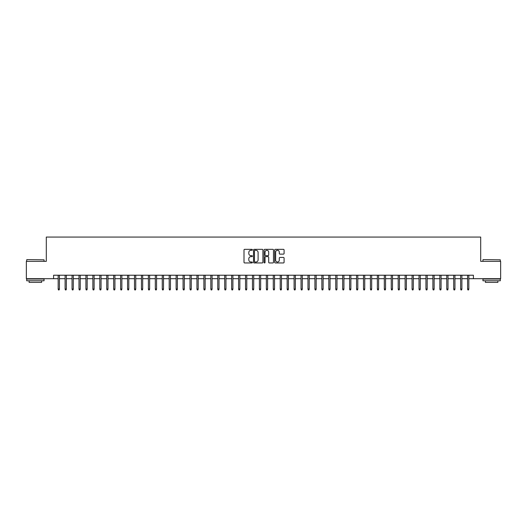<?xml version="1.0" encoding="UTF-8"?>
<svg xmlns="http://www.w3.org/2000/svg" width="527" height="527" viewBox="0 0 527 527"><rect width="100%" height="100%" fill="white"/><g stroke="black" fill="none" stroke-linecap="round" stroke-linejoin="round"><path stroke-width="0.79" d="M252.4 249.811A0.474 0.474 0 0 0 251.919 249.33L244.686 249.33A0.679 0.679 0 0 0 244.001 250.015L244.001 262.275A0.679 0.679 0 0 0 244.686 262.953L251.919 262.953A0.474 0.474 0 0 0 252.4 262.479A0.474 0.474 0 0 0 251.919 262.005L250.984 262.005A2.18 2.18 0 0 1 248.803 259.824L248.803 258.803A2.18 2.18 0 0 1 250.984 256.623L251.919 256.623A0.474 0.474 0 0 0 252.4 256.142A0.474 0.474 0 0 0 251.919 255.667L250.984 255.667A2.18 2.18 0 0 1 248.803 253.487L248.803 252.466A2.18 2.18 0 0 1 250.984 250.285L251.919 250.285A0.474 0.474 0 0 0 252.4 249.811M283.407 254.133A0.679 0.679 0 0 0 284.086 253.454L284.086 250.015A0.679 0.679 0 0 0 283.407 249.33L275.371 249.33A0.679 0.679 0 0 0 274.686 250.015L274.686 262.275A0.679 0.679 0 0 0 275.371 262.953L283.407 262.953A0.679 0.679 0 0 0 284.086 262.275L284.086 258.118A0.679 0.679 0 0 0 283.407 257.44L279.969 257.44A0.679 0.679 0 0 0 279.284 258.118L279.284 260.18A1.825 1.825 0 0 1 277.465 262.005A1.825 1.825 0 0 1 275.641 260.18L275.641 252.11A1.825 1.825 0 0 1 277.465 250.285A1.825 1.825 0 0 1 279.284 252.11L279.284 253.454A0.679 0.679 0 0 0 279.969 254.133L283.407 254.133M53.589 278.697L26.35 278.697L26.35 261.346L46.304 261.346L46.304 237.064L480.696 237.064L480.696 261.346L500.65 261.346L500.65 278.697L473.411 278.697L473.411 275.226L53.589 275.226L53.589 278.697L58.168 278.697M262.907 250.015A0.679 0.679 0 0 0 262.222 249.33L254.185 249.33A0.679 0.679 0 0 0 253.507 250.015L253.507 262.275A0.679 0.679 0 0 0 254.185 262.953L262.222 262.953A0.679 0.679 0 0 0 262.907 262.275L262.907 250.015M264.778 249.33L272.815 249.33A0.679 0.679 0 0 1 273.493 250.015L273.493 262.275A0.679 0.679 0 0 1 272.815 262.953L269.376 262.953A0.679 0.679 0 0 1 268.691 262.275L268.691 257.301A0.679 0.679 0 0 0 268.012 256.623L265.733 256.623A0.679 0.679 0 0 0 265.048 257.301L265.048 262.479A0.474 0.474 0 0 1 264.574 262.953A0.474 0.474 0 0 1 264.093 262.479L264.093 250.015A0.679 0.679 0 0 1 264.778 249.33M59.413 278.697L65.104 278.697M66.356 278.697L72.047 278.697M73.293 278.697L78.984 278.697M80.236 278.697L85.921 278.697M87.172 278.697L92.864 278.697M94.109 278.697L99.801 278.697M101.052 278.697L106.744 278.697M107.989 278.697L113.68 278.697M114.932 278.697L120.617 278.697M121.869 278.697L127.56 278.697M128.805 278.697L134.497 278.697M135.749 278.697L141.44 278.697M142.685 278.697L148.377 278.697M149.628 278.697L155.313 278.697M156.565 278.697L162.257 278.697M163.502 278.697L169.193 278.697M170.445 278.697L176.137 278.697M177.382 278.697L183.073 278.697M184.325 278.697L190.01 278.697M191.261 278.697L196.953 278.697M198.198 278.697L203.89 278.697M205.141 278.697L210.833 278.697M212.078 278.697L217.77 278.697M219.021 278.697L224.706 278.697M225.958 278.697L231.649 278.697M232.894 278.697L238.586 278.697M239.838 278.697L245.529 278.697M246.774 278.697L252.466 278.697M253.718 278.697L259.403 278.697M260.654 278.697L266.346 278.697M267.597 278.697L273.282 278.697M274.534 278.697L280.226 278.697M281.471 278.697L287.162 278.697M288.414 278.697L294.106 278.697M295.351 278.697L301.042 278.697M302.294 278.697L307.979 278.697M309.23 278.697L314.922 278.697M316.167 278.697L321.859 278.697M323.11 278.697L328.802 278.697M330.047 278.697L335.739 278.697M336.99 278.697L342.675 278.697M343.927 278.697L349.618 278.697M350.863 278.697L356.555 278.697M357.807 278.697L363.498 278.697M364.743 278.697L370.435 278.697M371.687 278.697L377.372 278.697M378.623 278.697L384.315 278.697M385.56 278.697L391.251 278.697M392.503 278.697L398.195 278.697M399.44 278.697L405.131 278.697M406.383 278.697L412.068 278.697M413.32 278.697L419.011 278.697M420.256 278.697L425.948 278.697M427.199 278.697L432.891 278.697M434.136 278.697L439.828 278.697M441.079 278.697L446.764 278.697M448.016 278.697L453.707 278.697M454.953 278.697L460.644 278.697M461.896 278.697L467.587 278.697M468.832 278.697L473.411 278.697M254.936 250.285A0.474 0.474 0 0 0 254.455 250.766L254.455 261.524A0.474 0.474 0 0 0 254.936 262.005L255.924 262.005A2.18 2.18 0 0 0 258.105 259.824L258.105 252.466A2.18 2.18 0 0 0 255.924 250.285L254.936 250.285M268.691 252.143A1.825 1.825 0 0 0 266.873 250.318A1.825 1.825 0 0 0 265.048 252.143L265.048 254.989A0.679 0.679 0 0 0 265.733 255.667L268.012 255.667A0.679 0.679 0 0 0 268.691 254.989L268.691 252.143M58.168 289.04L58.444 289.936L59.136 289.936L59.413 289.04L58.168 289.04L58.168 275.226M59.413 289.04L59.413 275.226M26.903 259.613L44.044 259.824L26.903 259.613M35.368 280.779L26.699 280.779L26.699 279.046L44.044 279.046L44.044 280.779L35.368 280.779M41.613 280.779L41.613 282.373L29.123 282.373L29.123 280.779M483.16 259.613L500.301 259.824L483.16 259.613M491.632 280.779L482.956 280.779L482.956 279.046L500.301 279.046L500.301 280.779L491.632 280.779M497.877 280.779L497.877 282.373L485.387 282.373L485.387 280.779M65.104 289.04L65.381 289.936L66.079 289.936L66.356 289.04L65.104 289.04L65.104 275.226M66.356 289.04L66.356 275.226M72.047 289.04L72.324 289.936L73.016 289.936L73.293 289.04L72.047 289.04L72.047 275.226M73.293 289.04L73.293 275.226M78.984 289.04L79.261 289.936L79.959 289.936L80.236 289.04L78.984 289.04L78.984 275.226M80.236 289.04L80.236 275.226M85.921 289.04L86.204 289.936L86.896 289.936L87.172 289.04L85.921 289.04L85.921 275.226M87.172 289.04L87.172 275.226M92.864 289.04L93.141 289.936L93.832 289.936L94.109 289.04L92.864 289.04L92.864 275.226M94.109 289.04L94.109 275.226M99.801 289.04L100.077 289.936L100.776 289.936L101.052 289.04L99.801 289.04L99.801 275.226M101.052 289.04L101.052 275.226M106.744 289.04L107.021 289.936L107.712 289.936L107.989 289.04L106.744 289.04L106.744 275.226M107.989 289.04L107.989 275.226M113.68 289.04L113.957 289.936L114.655 289.936L114.932 289.04L113.68 289.04L113.68 275.226M114.932 289.04L114.932 275.226M120.617 289.04L120.9 289.936L121.592 289.936L121.869 289.04L120.617 289.04L120.617 275.226M121.869 289.04L121.869 275.226M127.56 289.04L127.837 289.936L128.529 289.936L128.805 289.04L127.56 289.04L127.56 275.226M128.805 289.04L128.805 275.226M134.497 289.04L134.774 289.936L135.472 289.936L135.749 289.04L134.497 289.04L134.497 275.226M135.749 289.04L135.749 275.226M141.44 289.04L141.717 289.936L142.409 289.936L142.685 289.04L141.44 289.04L141.44 275.226M142.685 289.04L142.685 275.226M148.377 289.04L148.654 289.936L149.352 289.936L149.628 289.04L148.377 289.04L148.377 275.226M149.628 289.04L149.628 275.226M155.313 289.04L155.597 289.936L156.288 289.936L156.565 289.04L155.313 289.04L155.313 275.226M156.565 289.04L156.565 275.226M162.257 289.04L162.533 289.936L163.225 289.936L163.502 289.04L162.257 289.04L162.257 275.226M163.502 289.04L163.502 275.226M169.193 289.04L169.47 289.936L170.168 289.936L170.445 289.04L169.193 289.04L169.193 275.226M170.445 289.04L170.445 275.226M176.137 289.04L176.413 289.936L177.105 289.936L177.382 289.04L176.137 289.04L176.137 275.226M177.382 289.04L177.382 275.226M183.073 289.04L183.35 289.936L184.048 289.936L184.325 289.04L183.073 289.04L183.073 275.226M184.325 289.04L184.325 275.226M190.01 289.04L190.293 289.936L190.985 289.936L191.261 289.04L190.01 289.04L190.01 275.226M191.261 289.04L191.261 275.226M196.953 289.04L197.23 289.936L197.921 289.936L198.198 289.04L196.953 289.04L196.953 275.226M198.198 289.04L198.198 275.226M203.89 289.04L204.166 289.936L204.865 289.936L205.141 289.04L203.89 289.04L203.89 275.226M205.141 289.04L205.141 275.226M210.833 289.04L211.11 289.936L211.801 289.936L212.078 289.04L210.833 289.04L210.833 275.226M212.078 289.04L212.078 275.226M217.77 289.04L218.046 289.936L218.745 289.936L219.021 289.04L217.77 289.04L217.77 275.226M219.021 289.04L219.021 275.226M224.706 289.04L224.989 289.936L225.681 289.936L225.958 289.04L224.706 289.04L224.706 275.226M225.958 289.04L225.958 275.226M231.649 289.04L231.926 289.936L232.618 289.936L232.894 289.04L231.649 289.04L231.649 275.226M232.894 289.04L232.894 275.226M238.586 289.04L238.863 289.936L239.561 289.936L239.838 289.04L238.586 289.04L238.586 275.226M239.838 289.04L239.838 275.226M245.529 289.04L245.806 289.936L246.498 289.936L246.774 289.04L245.529 289.04L245.529 275.226M246.774 289.04L246.774 275.226M252.466 289.04L252.743 289.936L253.441 289.936L253.718 289.04L252.466 289.04L252.466 275.226M253.718 289.04L253.718 275.226M259.403 289.04L259.686 289.936L260.378 289.936L260.654 289.04L259.403 289.04L259.403 275.226M260.654 289.04L260.654 275.226M266.346 289.04L266.622 289.936L267.314 289.936L267.597 289.04L266.346 289.04L266.346 275.226M267.597 289.04L267.597 275.226M273.282 289.04L273.559 289.936L274.257 289.936L274.534 289.04L273.282 289.04L273.282 275.226M274.534 289.04L274.534 275.226M280.226 289.04L280.502 289.936L281.194 289.936L281.471 289.04L280.226 289.04L280.226 275.226M281.471 289.04L281.471 275.226M287.162 289.04L287.439 289.936L288.137 289.936L288.414 289.04L287.162 289.04L287.162 275.226M288.414 289.04L288.414 275.226M294.106 289.04L294.382 289.936L295.074 289.936L295.351 289.04L294.106 289.04L294.106 275.226M295.351 289.04L295.351 275.226M301.042 289.04L301.319 289.936L302.011 289.936L302.294 289.04L301.042 289.04L301.042 275.226M302.294 289.04L302.294 275.226M307.979 289.04L308.255 289.936L308.954 289.936L309.23 289.04L307.979 289.04L307.979 275.226M309.23 289.04L309.23 275.226M314.922 289.04L315.199 289.936L315.89 289.936L316.167 289.04L314.922 289.04L314.922 275.226M316.167 289.04L316.167 275.226M321.859 289.04L322.135 289.936L322.834 289.936L323.11 289.04L321.859 289.04L321.859 275.226M323.11 289.04L323.11 275.226M328.802 289.04L329.079 289.936L329.77 289.936L330.047 289.04L328.802 289.04L328.802 275.226M330.047 289.04L330.047 275.226M335.739 289.04L336.015 289.936L336.707 289.936L336.99 289.04L335.739 289.04L335.739 275.226M336.99 289.04L336.99 275.226M342.675 289.04L342.952 289.936L343.65 289.936L343.927 289.04L342.675 289.04L342.675 275.226M343.927 289.04L343.927 275.226M349.618 289.04L349.895 289.936L350.587 289.936L350.863 289.04L349.618 289.04L349.618 275.226M350.863 289.04L350.863 275.226M356.555 289.04L356.832 289.936L357.53 289.936L357.807 289.04L356.555 289.04L356.555 275.226M357.807 289.04L357.807 275.226M363.498 289.04L363.775 289.936L364.467 289.936L364.743 289.04L363.498 289.04L363.498 275.226M364.743 289.04L364.743 275.226M370.435 289.04L370.712 289.936L371.403 289.936L371.687 289.04L370.435 289.04L370.435 275.226M371.687 289.04L371.687 275.226M377.372 289.04L377.648 289.936L378.346 289.936L378.623 289.04L377.372 289.04L377.372 275.226M378.623 289.04L378.623 275.226M384.315 289.04L384.591 289.936L385.283 289.936L385.56 289.04L384.315 289.04L384.315 275.226M385.56 289.04L385.56 275.226M391.251 289.04L391.528 289.936L392.226 289.936L392.503 289.04L391.251 289.04L391.251 275.226M392.503 289.04L392.503 275.226M398.195 289.04L398.471 289.936L399.163 289.936L399.44 289.04L398.195 289.04L398.195 275.226M399.44 289.04L399.44 275.226M405.131 289.04L405.408 289.936L406.1 289.936L406.383 289.04L405.131 289.04L405.131 275.226M406.383 289.04L406.383 275.226M412.068 289.04L412.345 289.936L413.043 289.936L413.32 289.04L412.068 289.04L412.068 275.226M413.32 289.04L413.32 275.226M419.011 289.04L419.288 289.936L419.979 289.936L420.256 289.04L419.011 289.04L419.011 275.226M420.256 289.04L420.256 275.226M425.948 289.04L426.224 289.936L426.923 289.936L427.199 289.04L425.948 289.04L425.948 275.226M427.199 289.04L427.199 275.226M432.891 289.04L433.168 289.936L433.859 289.936L434.136 289.04L432.891 289.04L432.891 275.226M434.136 289.04L434.136 275.226M439.828 289.04L440.104 289.936L440.796 289.936L441.079 289.04L439.828 289.04L439.828 275.226M441.079 289.04L441.079 275.226M446.764 289.04L447.041 289.936L447.739 289.936L448.016 289.04L446.764 289.04L446.764 275.226M448.016 289.04L448.016 275.226M453.707 289.04L453.984 289.936L454.676 289.936L454.953 289.04L453.707 289.04L453.707 275.226M454.953 289.04L454.953 275.226M460.644 289.04L460.921 289.936L461.619 289.936L461.896 289.04L460.644 289.04L460.644 275.226M461.896 289.04L461.896 275.226M467.587 289.04L467.864 289.936L468.556 289.936L468.832 289.04L467.587 289.04L467.587 275.226M468.832 289.04L468.832 275.226M26.699 261.346L26.699 259.824M30.652 279.046L30.652 278.697M40.092 279.046L40.092 278.697M44.044 261.346L44.044 259.824M482.956 261.346L482.956 259.824M486.908 279.046L486.908 278.697M496.348 279.046L496.348 278.697M500.301 261.346L500.301 259.824"/></g></svg>
